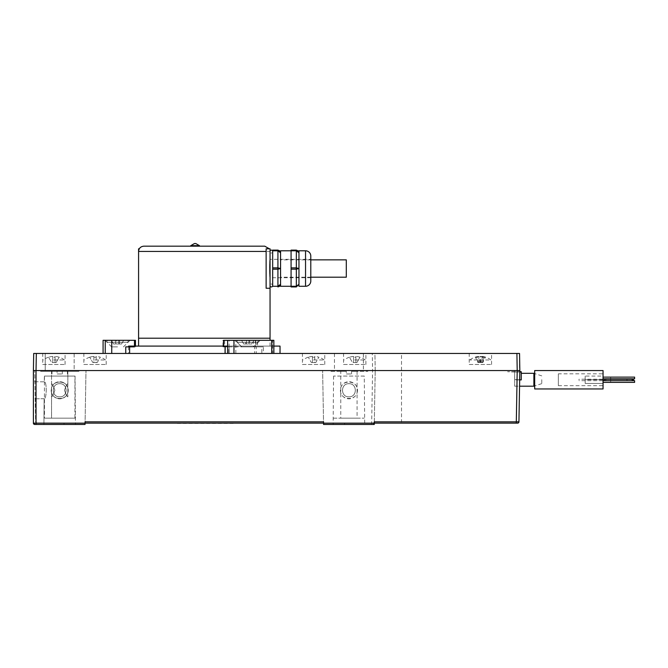 <?xml version="1.0" encoding="UTF-8"?>
<svg xmlns="http://www.w3.org/2000/svg" width="668" height="668" viewBox="0 0 668 668"><rect width="100%" height="100%" fill="white"/><g stroke="black" fill="none" stroke-linecap="round" stroke-linejoin="round"><path stroke-width="0.5" stroke-dasharray="3.34 2.5" d="M634.6 377.119L603.045 377.119L603.045 378.831L634.6 378.831M626.976 377.119L610.669 377.119L626.976 377.119L626.976 378.831M610.669 382.38L610.669 379.224L626.976 379.224L626.976 382.38L610.669 382.38L626.976 382.38M610.669 377.119L610.669 378.831M634.6 380.668L603.045 380.668L603.045 382.38L634.6 382.38M606.335 380.668L631.31 380.668L606.335 380.668M606.335 378.831L631.31 378.831L606.335 378.831M541.765 379.666L541.765 383.632L541.765 379.666M533.882 373.312L533.882 386.196M521.257 379.9L521.257 373.312L521.257 379.608L514.686 379.608L514.686 386.196L514.686 372.009L519.813 372.009M521.257 379.608L521.257 371.717M514.686 372.009L507.588 371.75L519.813 371.717M514.686 379.608L514.686 371.717M177.596 423.136L233.232 423.136L177.596 423.136M233.232 423.395L175.383 423.395M558.348 373.838L558.348 385.67L558.348 373.838L603.045 373.838L603.045 385.67L603.045 373.838M558.348 385.67L603.045 385.67M534.684 370.548L534.684 388.951M534.684 373.295L534.684 386.213L534.684 373.295M603.045 388.951L603.045 370.548M605.208 380.668A0.726 0.701 -90 0 0 605.909 379.95A0.726 0.701 -90 0 0 605.208 379.224A0.726 0.701 -90 0 0 604.507 379.95A0.726 0.701 -90 0 0 605.208 380.668L604.932 380.668A0.726 0.718 90 0 0 605.642 379.95A0.726 0.718 90 0 0 604.932 379.224M602.67 379.95L602.67 379.224L602.67 379.95M579.006 379.95L579.006 379.224L579.006 379.95M585.168 376.067L585.168 379.75L603.045 379.75L603.045 383.432L603.045 376.067L603.045 379.75C603.045 377.053 603.045 377.053 603.045 379.75L585.168 379.75L585.168 383.432L603.045 383.432C603.045 388.158 603.045 388.158 603.045 383.432C603.045 386.137 603.045 386.137 603.045 383.432L585.168 383.432L585.168 376.067L603.045 376.067M585.168 383.432L585.168 379.75L585.168 383.432L603.045 383.432L585.168 383.432M67.844 383.699C66.959 384.083 65.848 386.271 64.512 390.254C65.823 394.237 66.934 396.433 67.844 396.842C66.95 396.433 65.84 394.254 64.512 390.279C65.823 386.313 66.934 384.117 67.844 383.699L67.844 373.963L67.41 373.963L67.844 373.963M67.41 371.341L67.41 373.963L67.41 371.341L59.694 371.341L78.974 371.341L67.41 371.341M59.694 418.143L67.844 418.143L59.694 418.143C40.105 418.143 40.105 418.143 59.694 418.143C79.283 418.143 79.283 418.143 59.694 418.143L51.545 418.143L59.694 418.143M78.974 371.341L40.414 371.341L78.974 371.341M59.694 371.341L51.979 371.341L59.694 371.341M51.979 371.341L51.979 373.963L51.545 373.963L51.979 373.963L51.979 371.341M51.545 383.699C52.43 384.083 53.54 386.271 54.876 390.254C53.557 394.237 52.455 396.433 51.545 396.842C52.438 396.433 53.549 394.254 54.876 390.279C53.565 386.313 52.455 384.117 51.545 383.699L51.545 373.963M59.728 383.699C51.194 383.323 51.152 397.168 59.694 396.842C68.194 397.184 68.211 383.39 59.728 383.699M51.545 371.341L57.064 371.341C35.32 371.341 35.32 371.341 57.064 371.341L57.064 373.963L62.324 373.963L57.064 373.963L57.064 371.341L51.545 371.341L51.545 418.143L67.844 418.143L51.545 418.143L51.545 396.842M62.324 373.963L62.324 371.341C84.068 371.341 84.068 371.341 62.324 371.341L67.844 371.341L62.324 371.341L62.324 373.963M67.844 371.341L67.844 396.842M59.694 398.437C48.488 398.946 48.48 381.603 59.686 382.104C70.908 381.587 70.908 398.938 59.694 398.437C70.9 398.946 70.908 381.603 59.703 382.104C48.48 381.587 48.48 398.938 59.694 398.437M74.941 376.067L44.447 376.067L74.941 376.067L74.941 418.143L44.447 418.143L74.941 418.143M44.447 376.067L44.447 418.143M59.661 383.699C68.186 383.323 68.236 397.168 59.694 396.842C51.194 397.184 51.177 383.39 59.661 383.699M348.955 383.699C340.429 383.323 340.379 397.168 348.921 396.842C357.422 397.184 357.447 383.39 348.955 383.699M340.772 371.341L346.3 371.341C324.548 371.341 324.548 371.341 346.3 371.341L346.3 373.963L351.552 373.963L346.3 373.963L346.3 371.341L340.772 371.341L340.772 418.143L357.079 418.143L340.772 418.143M351.552 373.963L351.552 371.341C373.303 371.341 373.303 371.341 351.552 371.341L357.079 371.341L351.552 371.341L351.552 373.963M357.079 371.341L357.079 418.143M333.674 418.143L364.177 418.143L333.674 418.143M348.888 383.699C357.422 383.323 357.472 397.168 348.921 396.842C340.429 397.184 340.404 383.39 348.888 383.699M469.22 364.503L491.565 364.503L469.22 364.503L469.22 353.455L491.565 353.455L469.22 353.455M491.565 364.503L491.565 353.455M343.552 364.503L365.897 364.503L343.552 364.503L343.552 353.455L365.897 353.455L343.552 353.455M365.897 364.503L365.897 353.455M302.42 364.503L324.765 364.503L302.42 364.503L302.42 353.455L324.765 353.455L302.42 353.455M324.765 364.503L324.765 353.455M42.719 364.503L65.072 364.503L42.719 364.503L42.719 353.455L65.072 353.455L42.719 353.455M65.072 364.503L65.072 353.455M83.851 364.503L106.204 364.503L83.851 364.503L83.851 353.455L106.204 353.455L83.851 353.455M106.204 364.503L106.204 353.455M74.156 353.455L74.156 370.548L45.232 370.548L74.156 370.548L45.232 370.548L74.156 370.548L74.156 353.455L45.232 353.455L45.232 370.548L45.232 353.455L74.156 353.455M363.384 353.455L334.459 353.455L363.384 353.455L363.384 370.548L334.459 370.548L363.384 370.548M334.459 353.455L334.459 370.548M514.686 386.196L519.562 386.196L519.537 353.455L516.907 353.455L517.207 370.548L519.838 370.548L510.686 370.548L519.838 370.548L517.207 370.548L516.314 423.136L517.625 423.136A1.311 1.311 0 0 0 518.936 421.842L401.51 421.842L401.51 423.136L516.314 423.136M401.51 353.455L374.923 353.455L375.216 370.548L401.51 370.548L401.51 353.455L516.907 353.455M371.667 424.447L323.571 424.447L371.667 424.447L371.667 423.136L323.546 423.136L323.571 424.447L323.529 421.842L85.095 421.842L85.988 370.548L85.07 423.136L85.095 421.842L85.07 423.136L64.036 423.136L85.07 423.136L85.045 424.447L85.07 423.136L36.03 423.136L36.03 370.548L33.4 370.548L36.03 370.548L36.331 353.455L33.701 353.455L33.4 423.136L34.711 424.447L85.045 424.447L64.011 424.447L85.045 424.447L85.07 423.136L344.579 423.136L323.546 423.136L322.627 370.548L323.571 424.447L374.28 424.447L374.322 421.842L401.51 421.842L401.51 370.548L517.207 370.548L514.686 370.548L514.636 379.75L519.671 379.75L519.838 370.548M517.207 370.548L498.796 370.548C505.551 370.548 505.551 370.548 498.796 370.548L268.837 370.548L511.154 370.548L375.216 370.548L374.923 353.455L372.293 353.455L372.594 370.548L375.216 370.548L374.322 421.842L373.011 423.136L401.51 423.136M374.297 423.161L372.986 424.447A1.311 1.311 0 0 0 374.297 423.161L375.216 370.548L36.03 370.548L372.594 370.548L371.667 423.136L374.297 423.161L374.322 421.842A1.311 1.311 0 0 1 373.011 423.136L344.579 423.136L353.272 423.136L353.247 424.447M36.331 353.455L372.293 353.455M506.686 370.548L510.686 370.548L506.686 370.548M511.154 370.548L489.343 370.548L511.154 370.548M367.333 370.548L365.772 370.548C371.325 370.548 371.325 370.548 365.772 370.548L367.333 370.548M167.301 370.548L42.844 370.548C37.291 370.548 37.291 370.548 42.844 370.548L167.301 370.548M360.119 370.548L368.552 370.548L360.119 370.548M40.063 370.548L49.866 370.548L40.063 370.548M86.097 370.548L71.576 370.548L86.097 370.548M90.623 370.548L70.649 370.548L90.623 370.548M474.48 370.548L486.312 370.548L474.48 370.548M48.079 370.548L59.703 370.548L48.079 370.548M307.781 370.548L319.404 370.548L307.781 370.548M348.913 370.548L360.536 370.548L348.913 370.548M89.211 370.548L100.835 370.548L89.211 370.548M505.375 370.548C508.749 370.548 508.749 370.548 505.375 370.548C501.994 370.548 501.994 370.548 505.375 370.548M322.552 370.548L337.014 370.548L322.552 370.548M138.468 353.455L270.148 353.455L138.468 353.455M126.745 353.455L108.341 353.455L126.745 353.455M256.896 353.455L238.493 353.455L256.896 353.455M44.138 398.721L33.4 398.813L33.4 381.72L33.4 398.813L33.4 381.72L33.4 398.813L44.138 398.721L43.921 424.447L75.467 424.447L43.921 424.447L75.467 424.447L43.921 424.447L44.138 398.721C46.793 399.23 46.969 381.319 44.288 381.82L33.4 381.72L44.288 381.82C46.977 381.311 46.777 399.247 44.138 398.721C46.793 399.23 46.969 381.319 44.288 381.82C46.977 381.311 46.777 399.247 44.138 398.721M75.05 376.067L75.467 424.447L75.05 376.067L44.338 376.067L44.288 381.82L44.338 376.067L75.05 376.067M68.119 390.271C68.695 401.184 50.684 401.142 51.261 390.271C50.718 379.341 68.687 379.399 68.119 390.271M68.236 390.271A8.542 8.542 0 0 1 59.694 398.813A8.542 8.542 0 0 1 51.152 390.271A8.542 8.542 0 0 1 59.694 381.72A8.542 8.542 0 0 1 68.236 390.271M357.472 390.271A8.542 8.542 0 0 1 348.921 398.813A8.542 8.542 0 0 1 340.379 390.271A8.542 8.542 0 0 1 348.921 381.72A8.542 8.542 0 0 1 357.472 390.271M357.355 390.271C357.931 401.184 339.912 401.142 340.496 390.271C339.945 379.341 357.923 379.399 357.355 390.271M364.277 376.067L333.574 376.067L364.277 376.067L364.703 424.447L333.148 424.447L364.703 424.447M333.574 376.067L333.148 424.447M374.297 423.136L353.272 423.136M33.4 423.136A1.311 1.311 0 0 0 34.711 424.447L64.011 424.447L64.036 423.136L36.924 423.136L35.613 421.842L34.711 370.548L35.613 421.842L36.924 423.136L64.036 423.136L64.011 424.447L36.03 424.447L36.03 423.136L33.4 423.136L33.4 370.548L34.711 370.548L33.4 370.548L33.4 423.136A1.311 1.311 0 0 0 34.711 424.447M182.038 423.136L226.577 423.136L182.038 423.136M519.671 379.75L519.562 386.321L519.671 379.75M273.855 340.313L272.644 340.313L272.644 353.455L225.066 353.455L229.099 353.455L229.099 346.884L223.588 346.884L224.657 346.884L224.657 340.313L223.605 340.313M259.034 340.313L235.203 340.313L259.034 340.313M242.325 346.884L253.606 346.884L242.325 346.884M263.367 346.884L256.228 346.884L256.228 353.455L263.367 353.455L263.367 346.884L257.581 346.884L257.581 340.313L224.657 340.313M255.752 340.313L255.752 346.884L257.581 346.884M255.752 346.884L224.657 346.884M272.644 340.313L257.581 340.313M272.644 353.455L263.367 353.455M110.387 353.455L129.634 353.455L110.387 353.455M117.543 340.313L105.051 340.313L117.543 340.313M117.543 346.884L111.623 346.884L117.543 346.884M135.412 340.313C132.631 340.313 132.631 340.313 135.412 340.313L135.454 346.884L125.743 346.884L129.634 346.884L129.634 353.455L129.534 346.884L125.743 346.884L125.743 353.455M135.454 340.313L105.235 340.313L105.235 353.455L103.081 353.455L105.235 353.455M134.477 340.313L134.477 346.099M103.081 340.313L105.235 340.313M235.829 353.455L235.829 340.313L229.107 340.313L229.107 353.455L273.613 353.455L272.068 353.455L272.068 340.313L273.613 340.313L271.859 340.313L271.859 353.455M236.881 340.313L260.186 340.313L236.881 340.313M252.821 346.884L241.774 346.884L252.821 346.884M225.358 346.884L228.757 346.884L228.757 353.455L225.183 353.455L225.358 346.884L223.02 346.884L222.978 340.313L223.93 340.313L223.93 346.884L223.02 346.884M261.823 353.455L254.633 353.455L254.633 346.884L261.823 346.884L261.823 353.455L272.068 353.455M255.426 340.313L255.426 346.884L253.589 346.884L253.589 340.313L272.068 340.313M255.426 346.884L261.823 346.884M235.829 340.313L271.859 340.313M229.107 340.313L223.02 340.313M223.93 340.313L253.589 340.313M229.107 353.455L225.358 353.455M53.891 359.969L64.412 359.969L53.891 359.969M55.052 357.23A16.725 14.479 0 0 0 53.891 357.188A16.725 14.479 0 0 1 55.052 357.23L55.052 362.532L52.739 362.532L52.739 357.23A16.725 14.479 0 0 1 53.891 357.188A16.725 14.479 0 0 0 52.739 357.23L52.739 356.428A17.051 17.051 0 0 0 48.614 357.23A17.051 17.051 0 0 1 52.739 356.428L52.739 362.532L51.678 362.532L48.597 357.188L51.678 362.532L55.052 362.532L55.052 357.23M59.168 357.23A17.051 17.051 0 0 0 55.052 356.428A17.051 17.051 0 0 1 59.168 357.23L56.112 362.532L59.168 357.23M55.052 362.532L55.052 356.428L55.052 362.532L56.112 362.532L55.052 362.532M313.593 359.969L324.114 359.969L313.593 359.969M314.753 357.23A16.725 14.479 0 0 0 313.593 357.188A16.725 14.479 0 0 1 314.753 357.23L314.753 356.428A17.051 17.051 0 0 1 318.87 357.23A17.051 17.051 0 0 0 314.753 356.428L314.753 362.532L315.814 362.532L318.895 357.188L315.814 362.532L314.753 362.532L314.753 357.23M312.44 357.23L312.44 356.428A17.051 17.051 0 0 0 308.315 357.23L308.315 357.23A17.051 17.051 0 0 1 312.44 356.428L312.44 357.23A16.725 14.479 0 0 1 313.593 357.188A16.725 14.479 0 0 0 312.44 357.23L312.44 362.532L312.44 356.428L312.44 362.532L311.38 362.532L308.315 357.23L311.38 362.532L312.44 362.532L312.44 357.23M314.753 362.532L312.44 362.532M354.725 359.969L365.246 359.969L354.725 359.969M355.885 357.23A16.725 14.479 0 0 0 354.725 357.188A16.725 14.479 0 0 1 355.885 357.23L355.885 362.532L353.572 362.532L353.572 357.23A16.725 14.479 0 0 1 354.725 357.188A16.725 14.479 0 0 0 353.572 357.23L353.572 356.428A17.051 17.051 0 0 0 349.447 357.23A17.051 17.051 0 0 1 353.572 356.428L353.572 362.532L352.512 362.532L349.431 357.188L352.512 362.532L355.885 362.532L355.885 357.23M360.002 357.23A17.051 17.051 0 0 0 355.885 356.428A17.051 17.051 0 0 1 360.002 357.23L356.946 362.532L360.002 357.23M355.885 362.532L355.885 356.428L355.885 362.532L356.946 362.532L355.885 362.532M95.023 359.969L105.544 359.969L95.023 359.969M96.184 357.23A16.725 14.479 0 0 0 95.023 357.188A16.725 14.479 0 0 1 96.184 357.23L96.184 356.428A17.051 17.051 0 0 1 100.3 357.23A17.051 17.051 0 0 0 96.184 356.428L96.184 362.532L97.244 362.532L100.325 357.188L97.244 362.532L96.184 362.532L96.184 357.23M93.871 356.428L93.871 357.23L93.871 356.428A17.051 17.051 0 0 0 89.746 357.23A17.051 17.051 0 0 1 93.871 356.428L93.871 357.23A16.725 14.479 0 0 1 95.023 357.188A16.725 14.479 0 0 0 93.871 357.23L93.871 362.532L92.81 362.532L89.729 357.188L92.81 362.532L93.871 362.532L93.871 356.428M93.871 362.532L96.184 362.532M489.009 359.969L469.88 359.969L489.009 359.969M475.407 357.23A16.725 8.308 54.8 0 1 476.05 357.188A16.725 8.308 54.8 0 1 476.735 357.23A17.051 13.97 -90 0 1 480.108 356.428A17.051 9.778 90 0 1 482.471 357.23A16.725 11.865 -44.8 0 1 484.367 357.23A17.051 9.778 -90 0 0 482.004 356.428A17.051 13.97 -90 0 1 482.413 356.47A17.051 13.97 -90 0 1 485.377 357.23A16.725 8.308 -54.8 0 0 484.734 357.188A16.725 8.308 -54.8 0 0 484.058 357.23A17.051 13.97 90 0 0 480.676 356.428A17.051 9.778 -90 0 0 478.313 357.23A16.725 11.865 44.8 0 0 476.418 357.23A17.051 9.778 90 0 1 478.781 356.428A17.051 13.97 90 0 0 478.38 356.47A17.051 13.97 90 0 0 475.407 357.23L477.912 362.532L478.781 362.532L478.781 356.428M478.781 362.532L481.545 362.532L484.058 357.23M481.545 362.532L482.872 362.532L485.377 357.23M482.872 362.532L482.004 362.532L482.004 356.428M482.004 362.532L482.613 362.532L484.367 357.23M482.613 362.532L480.718 362.532L482.471 357.23M480.718 362.532L480.108 362.532L480.108 356.428M480.108 362.532L479.24 362.532L476.735 357.23M479.24 362.532L477.912 362.532M478.171 362.532L476.418 357.23M480.067 362.532L478.313 357.23M480.676 362.532L480.676 356.428M107.022 340.438L128.056 340.438L107.022 340.438L107.022 342.283L128.056 342.283L107.022 342.283M128.056 340.438L128.056 342.283M113.543 343.995L115.539 343.995L115.539 340.438L111.489 340.438L115.539 340.438L115.539 343.995L113.543 343.995L111.489 340.438L113.543 343.995M118.745 343.995L119.539 343.995L118.745 343.995L118.745 340.438L115.539 340.438L118.745 340.438L118.745 343.995L118.745 340.438L119.539 340.438L118.745 340.438L118.745 343.995L116.332 343.995L116.332 340.438M121.534 343.995L119.539 343.995L121.534 343.995L123.588 340.438L119.539 340.438L123.588 340.438L121.534 343.995M258.215 340.438L237.173 340.438L237.173 342.283L258.215 342.283L237.173 342.283L258.215 342.283L237.173 342.283L237.173 340.438L258.215 340.438L258.215 342.283L258.215 340.438L237.173 340.438L258.215 340.438M246.484 343.995L246.484 340.438L246.484 343.995L246.484 340.438L241.649 340.438L248.905 340.438L246.484 340.438L246.484 343.995L246.484 340.438L245.699 340.438L245.699 343.995L243.695 343.995L241.649 340.438L248.905 340.438L248.905 343.995L248.905 340.438L249.69 340.438L248.905 340.438L248.905 343.995L246.484 343.995L246.484 340.438L246.484 343.995L251.694 343.995L248.905 343.995L248.905 340.438L253.74 340.438L246.484 340.438L246.484 343.995L245.699 343.995L246.484 343.995L245.699 343.995L245.699 340.438L241.649 340.438L243.695 343.995L245.699 343.995L243.695 343.995L241.649 340.438L243.695 343.995M248.905 343.995L248.905 340.438L248.905 343.995L248.905 340.438L248.905 343.995L249.69 343.995L249.69 340.438L249.69 343.995L251.694 343.995L253.74 340.438M227.604 346.099L273.855 346.099M280.034 346.099L128.582 346.099L128.582 353.455L280.034 353.455L128.582 353.455M163.551 346.099L245.064 346.099L163.551 346.099M182.614 346.099L173.413 346.099L182.614 346.099M261.497 346.099L252.295 346.099L261.497 346.099M264.787 246.183L143.837 246.183M204.308 338.208L270.047 338.208L204.308 338.208M204.308 346.099L270.047 346.099L204.308 346.099C199.239 346.099 199.239 346.099 204.308 346.099C209.376 346.099 209.376 346.099 204.308 346.099C197.553 346.099 197.553 346.099 204.308 346.099C211.063 346.099 211.063 346.099 204.308 346.099M158.767 346.099C152.012 346.099 152.012 346.099 158.767 346.099C165.522 346.099 165.522 346.099 158.767 346.099C153.698 346.099 153.698 346.099 158.767 346.099C163.835 346.099 163.835 346.099 158.767 346.099M249.849 346.099C244.789 346.099 244.789 346.099 249.849 346.099C254.917 346.099 254.917 346.099 249.849 346.099C243.094 346.099 243.094 346.099 249.849 346.099C256.604 346.099 256.604 346.099 249.849 346.099M270.047 248.805L266.131 248.805L266.131 288.25L270.047 288.25L270.047 248.805L266.131 248.805L270.047 248.805L270.047 288.25L270.047 251.435L266.131 251.435M272.669 250.943A1.461 1.461 0 0 1 271.358 253.047A1.461 1.461 0 0 1 270.047 250.943M272.669 286.113A1.461 1.461 0 0 0 271.358 284.009A1.461 1.461 0 0 0 270.047 286.113M310.795 259.326L310.795 277.729L310.795 259.326L270.047 259.326C269.338 258.758 269.338 278.297 270.047 277.729C269.346 278.305 269.338 258.766 270.047 259.326L270.047 277.729L270.047 259.326M310.795 277.729L270.047 277.729M310.795 281.019L310.795 256.036M298.963 286.28L298.963 250.784M296.341 286.28L298.963 284.301L298.963 268.528L296.341 269.187L291.081 269.187L291.081 250.124L296.341 250.124L296.341 286.28L291.081 286.28L291.081 269.187M291.081 250.784L291.081 286.28L291.081 250.784L296.341 250.784L298.963 252.754L298.963 268.528L296.341 267.868L291.081 267.868M298.963 277.729L298.963 259.326L298.963 277.729M280.56 286.28L280.56 250.784M291.081 277.729L291.081 259.326L291.081 277.729M272.669 267.868L277.93 267.868L280.56 268.528L277.93 269.187L277.93 286.28L280.56 284.301L280.56 252.754L277.93 250.784L277.93 269.187L272.669 269.187L272.669 250.124L277.93 250.124L277.93 250.784L272.669 250.784M280.56 277.729L280.56 259.326L280.56 277.729M277.93 286.931L277.93 286.28L272.669 286.28L272.669 269.187M346.3 277.203L346.3 259.852M310.795 277.203L280.56 277.203L280.56 259.852L280.56 277.203M310.795 259.852L280.56 259.852M190.764 246.183L199.448 246.183L190.764 246.183M190.764 245.657L199.448 245.657M195.799 243.553L194.413 243.553M519.671 379.9L514.686 379.9M585.168 379.75L603.045 379.75L585.168 379.75M374.322 421.842A1.311 1.311 0 0 1 373.011 423.136M344.604 424.447L344.579 423.136L344.604 424.447M223.605 346.099L223.605 346.884M111.748 353.455L111.748 340.313M119.539 343.995L119.539 340.438L119.539 343.995M138.577 251.435L270.047 251.435L269.338 248.805M305.543 250.784L305.543 286.28M541.765 383.632L534.684 385.929M541.765 375.875L534.684 373.571M602.67 379.224L579.006 379.224M602.67 380.668L579.006 380.668M253.606 346.884L260.186 340.313L253.606 346.884M223.588 346.884L223.588 346.099M241.774 346.884L235.203 340.313L241.774 346.884M111.623 346.884L105.051 340.313M135.454 346.884L135.454 346.099M129.634 346.884L129.634 353.455M123.455 346.884L130.026 340.313M225.183 346.884L225.183 353.455M222.978 346.884L222.978 340.313M273.613 353.455L273.613 340.313M64.412 359.969A17.092 17.092 0 0 0 59.193 357.188M48.597 357.188A17.092 17.092 0 0 0 43.378 359.969M324.114 359.969A17.092 17.092 0 0 0 318.895 357.188M308.299 357.188A17.092 17.092 0 0 0 303.072 359.969M365.246 359.969A17.092 17.092 0 0 0 360.027 357.188M349.431 357.188A17.092 17.092 0 0 0 344.212 359.969M105.544 359.969A17.092 17.092 0 0 0 100.325 357.188M89.729 357.188A17.092 17.092 0 0 0 84.51 359.969M478.38 356.47A17.092 17.092 0 0 0 469.88 359.969M490.913 359.969A17.092 17.092 0 0 0 482.413 356.47M270.047 346.099L270.047 340.313M269.897 251.585L269.897 285.47L269.897 251.585M272.82 285.47L272.82 251.585L272.82 285.47M298.955 252.487L298.195 250.892M279.792 286.163L280.543 284.568M280.543 252.487L279.792 250.892"/><path stroke-width="1" d="M603.045 377.119L634.6 377.119L634.6 378.831L603.045 378.831M626.976 378.831L632.888 379.224L604.932 379.224A0.726 0.718 90 0 0 604.214 379.95A0.726 0.718 90 0 0 604.932 380.668M610.669 378.831L605.208 379.224M603.045 380.668L634.6 380.668L634.6 382.38L603.045 382.38M534.684 385.929L533.882 386.196L533.882 373.312L521.257 373.312M519.813 371.717L521.257 371.717L521.257 379.9L519.671 379.9M521.257 372.009L519.813 372.009M175.383 423.136L233.232 423.136M534.684 388.951L534.684 370.548L603.045 370.548L603.045 388.951L534.684 388.951M33.4 423.136L85.07 423.161L85.045 424.447L34.711 424.447A1.311 1.311 0 0 1 33.4 423.136A1.311 1.311 0 0 0 34.711 424.447L33.4 423.136L33.4 370.548L36.03 370.548L33.4 370.548L33.701 353.455L519.537 353.455L519.838 370.548L517.207 370.548L519.838 370.548L518.936 421.842A1.311 1.311 0 0 1 517.625 423.136L374.297 423.136M519.846 371.341L519.838 370.548L519.846 371.341M36.331 353.455L36.03 370.548L519.838 370.548L519.671 379.75M85.07 423.161L85.095 421.842L323.529 421.842L323.546 423.161L374.297 423.161L374.28 424.447L323.571 424.447L323.546 423.161M323.546 423.136L85.07 423.136M374.297 423.161L374.322 421.842L516.314 421.842L516.314 423.136M34.711 424.447L36.03 424.447L36.03 370.548L517.207 370.548L516.314 421.842L518.936 421.842L519.562 386.196L533.882 386.196M271.734 353.455L271.734 340.313L273.855 340.313L273.855 353.455M223.605 346.099L223.588 340.313L233.959 340.313L233.959 353.455M271.734 340.313L233.959 340.313M105.235 353.455L105.235 340.313L135.454 340.313L135.454 346.099M105.235 340.313L103.081 340.313L103.081 353.455M125.743 353.455L125.743 346.884L134.477 346.884M128.582 346.099L227.604 346.099M273.855 346.099L280.034 346.099L280.034 353.455M266.131 251.435L138.577 251.435L138.577 248.805L139.278 248.805A5.26 5.26 0 0 0 138.577 251.435C138.886 248.245 140.639 246.492 143.837 246.183L264.787 246.183L269.338 248.805M138.577 346.099L138.577 338.208L270.047 338.208L138.577 338.208L138.577 251.435M270.047 248.805L270.047 288.25L266.131 288.25L266.131 248.805L270.047 248.805L270.047 340.313M270.047 250.943A1.461 1.461 0 0 1 272.669 250.943M270.047 286.113A1.461 1.461 0 0 0 272.669 286.113M310.795 259.326L310.795 277.729L310.795 259.326M305.543 250.784A5.26 5.26 0 0 1 310.795 256.036L310.795 281.019A5.26 5.26 0 0 1 305.543 286.28L298.963 286.28L298.963 250.784L305.543 250.784L305.543 286.28M296.341 286.931L298.963 284.301L296.341 286.28L296.341 250.124L298.195 250.892L298.963 252.754L298.963 284.301L296.341 286.931L291.081 286.931L291.081 286.28L280.56 286.28L280.56 250.784L291.081 250.784L291.081 286.28L296.341 286.28L296.341 286.931L291.081 286.931M296.341 250.124L298.195 250.892L298.963 252.754L296.341 250.784L291.081 250.784L291.081 250.124L296.341 250.124M291.081 269.187L296.341 269.187L298.963 268.528L296.341 267.868L291.081 267.868M272.669 269.187L277.93 269.187L277.93 250.124L272.669 250.124L272.669 286.28L277.93 286.28L277.93 269.187L280.56 268.528L280.56 284.301L279.792 286.163L277.93 286.931L277.93 286.28L280.56 284.301L279.792 286.163L277.93 286.931M272.669 267.868L277.93 267.868L280.56 268.528L280.56 252.754L277.93 250.784L272.669 250.784M277.93 250.124L279.792 250.892L280.56 252.754L279.792 250.892L277.93 250.124M310.795 259.852L346.3 259.852L346.3 277.203L310.795 277.203M190.764 245.657L194.413 243.553L195.799 243.553L199.448 245.657L190.764 245.657L190.764 246.183M199.448 245.657L199.448 246.183M517.207 370.548L516.907 353.455M225.141 346.884L225.141 353.455M227.604 353.455L227.604 340.313M134.477 346.099L134.477 340.313M111.748 340.313L111.748 353.455M534.684 373.571L533.882 373.312M633.615 379.95L632.888 379.224L632.17 379.95L632.888 380.668L633.615 379.95M225.066 346.884L225.066 353.455M223.588 346.099L223.588 340.313M129.634 346.884L129.634 353.455M298.955 252.487L298.195 250.892M280.543 252.487L279.792 250.892M279.792 286.163L280.543 284.568"/></g></svg>
